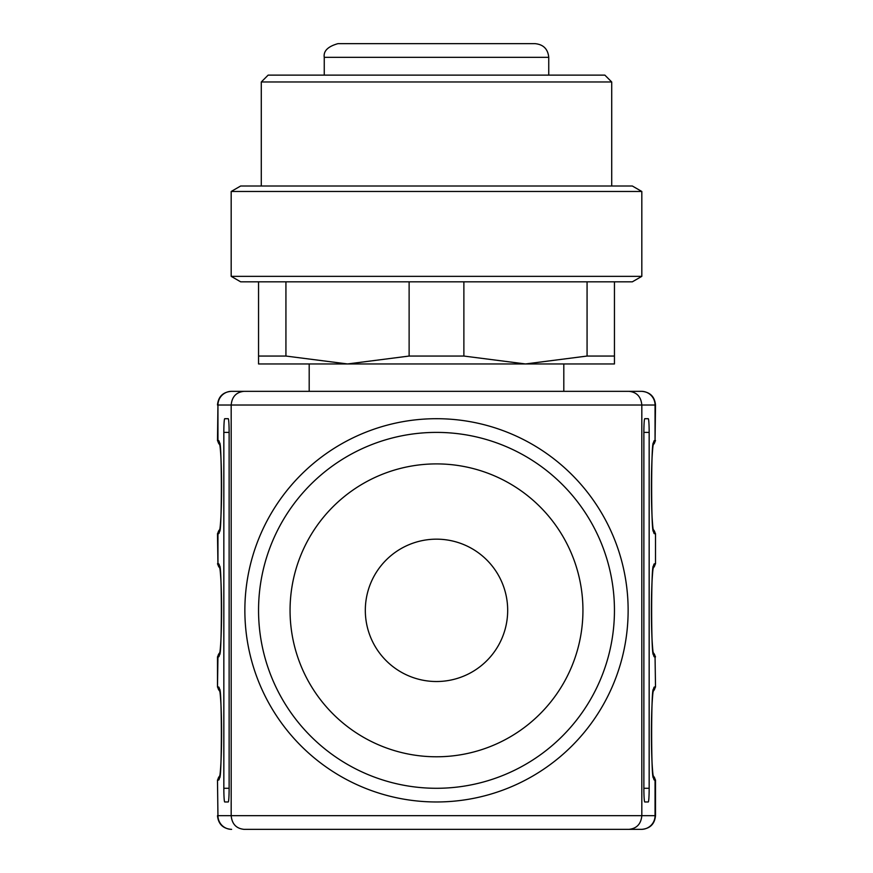 <?xml version="1.0" encoding="UTF-8"?>
<svg xmlns="http://www.w3.org/2000/svg" width="873" height="873" viewBox="0 0 873 873"><rect width="100%" height="100%" fill="white"/><g stroke="black" fill="none" stroke-linecap="round" stroke-linejoin="round"><path stroke-width="1.31" d="M507.682 610.336A71.182 71.182 0 0 0 436.5 539.165A71.182 71.182 0 0 0 365.318 610.336A71.182 71.182 0 0 0 436.5 681.518A71.182 71.182 0 0 0 507.682 610.336M648.279 801.971L644.754 801.971A13.684 0.884 -90 0 1 643.87 788.286L643.87 432.397A13.684 0.884 -90 0 1 644.754 418.702L648.279 418.702A13.684 0.884 -90 0 1 649.163 432.397L649.163 788.286A13.684 0.884 -90 0 1 648.279 801.971M223.837 432.397A13.684 0.884 90 0 1 224.721 418.702L228.246 418.702A13.684 0.884 90 0 1 229.13 432.397L229.13 788.286A13.684 0.884 90 0 1 228.246 801.971L224.721 801.971A13.684 0.884 90 0 1 223.837 788.286L223.837 432.397L229.13 432.397M436.5 463.901A146.446 146.446 0 0 1 563.325 683.559A146.446 146.446 0 0 1 309.675 683.559A146.446 146.446 0 0 1 436.5 463.901M436.5 432.397A177.95 177.95 0 0 0 258.55 610.336A177.95 177.95 0 0 0 436.5 788.286A177.95 177.95 0 0 0 614.45 610.336A177.95 177.95 0 0 0 436.5 432.397M436.5 418.702A191.634 191.634 0 0 1 602.457 706.159A191.634 191.634 0 0 1 270.543 706.159A191.634 191.634 0 0 1 436.5 418.702M409.121 356.053L463.879 356.053L525.47 363.954L563.805 363.954L563.805 391.333L641.819 391.333L231.181 391.333L309.195 391.333L309.195 363.954L347.53 363.954L409.121 356.053L409.121 281.826M628.986 391.333C636.766 392.152 641.044 396.724 641.819 405.017L641.819 815.666C641.044 823.959 636.766 828.521 628.986 829.35L244.014 829.35C236.234 828.521 231.956 823.959 231.181 815.666L655.514 815.666C654.695 823.97 650.134 828.542 641.819 829.35L628.986 829.35M653.255 444.673A5.478 5.467 -90 0 0 655.056 440.603L655.514 405.017L231.181 405.017C231.956 396.724 236.234 392.152 244.014 391.333M219.745 444.673A5.478 5.467 -90 0 1 217.944 440.603L217.944 405.017L231.181 405.017L231.181 815.666L217.944 815.666L217.486 780.069L219.81 775.595M244.014 829.35L641.819 829.35M261.289 81.975L268.131 75.133L604.869 75.133L611.711 81.975L261.289 81.975L261.289 186.004M399.376 43.65L401.515 43.65M500.185 43.65L499.629 43.65M477.16 43.65L464.611 43.65M408.258 43.65L415.963 43.65M368.21 43.65L372.815 43.65M347.53 43.65L350.837 43.65M337.949 43.65L535.051 43.65C543.366 44.458 547.928 49.03 548.746 57.334L324.254 57.334C323.305 51.06 327.866 46.498 337.949 43.65M240.664 186.004L632.336 186.004L641.819 191.482L231.181 191.482L240.664 186.004M231.181 276.348L641.819 276.348L632.336 281.826L240.664 281.826L231.181 276.348L231.181 191.482M463.879 281.826L463.879 356.053M347.53 363.954L258.55 363.954L258.55 356.053L285.929 356.053L347.53 363.954L525.47 363.954L587.071 356.053L587.071 281.826M587.071 356.053L614.45 356.053L614.45 363.954L525.47 363.954M614.45 281.826L614.45 356.053M258.55 356.053L258.55 281.826M285.929 281.826L285.929 356.053M649.163 432.397L643.87 432.397M649.163 788.286L643.87 788.286M229.13 788.286L223.837 788.286M231.607 391.333A13.684 13.662 -90 0 0 217.944 405.017L217.486 440.603L218.599 440.603A46.542 3.001 90 0 1 221.6 487.145A46.542 3.001 90 0 1 218.599 533.687L217.486 533.687L219.81 529.213M219.745 529.616A5.478 5.467 90 0 0 217.944 533.687L217.944 563.805L218.599 563.805A46.542 3.001 90 0 1 221.6 610.336A46.542 3.001 90 0 1 218.599 656.878L217.486 656.878L217.486 686.996L217.944 656.878A5.478 5.467 90 0 1 219.745 652.818M653.255 529.616A5.478 5.467 90 0 1 655.056 533.687L654.401 533.687A46.542 3.001 -90 0 1 651.4 487.145A46.542 3.001 -90 0 1 654.401 440.603L655.056 440.603L655.056 405.017A13.684 13.662 -90 0 0 641.393 391.333M653.19 529.213L655.514 533.687L655.514 563.805L653.19 568.279M655.514 686.996L655.056 656.878L655.514 686.996L653.19 691.471M219.745 691.056A5.478 5.467 -90 0 1 217.944 686.996L218.599 686.996A46.542 3.001 90 0 1 221.6 733.538A46.542 3.001 90 0 1 218.599 780.069L217.944 780.069A5.478 5.467 90 0 1 219.745 776.01M217.486 533.687L217.944 563.805A5.478 5.467 -90 0 0 219.745 567.865M653.255 652.818A5.478 5.467 90 0 1 655.056 656.878L654.401 656.878A46.542 3.001 -90 0 1 651.4 610.336A46.542 3.001 -90 0 1 654.401 563.805L655.056 563.805A5.478 5.467 -90 0 1 653.255 567.865M653.255 776.01A5.478 5.467 90 0 1 655.056 780.069L655.056 815.666A13.684 13.662 90 0 1 641.393 829.35M653.19 775.595L655.514 780.069L654.401 780.069A46.542 3.001 -90 0 1 651.4 733.538A46.542 3.001 -90 0 1 654.401 686.996L655.056 686.996A5.478 5.467 -90 0 1 653.255 691.056M217.486 780.069L217.944 815.666A13.684 13.662 90 0 0 231.607 829.35M219.669 443.648L219.439 443.178C221.971 436.686 221.982 537.495 219.439 531.111L219.669 530.642M653.331 530.642L653.561 531.111C651.029 537.604 651.018 436.795 653.561 443.178L653.331 443.648M655.514 440.603L653.19 445.088M217.486 440.603L219.81 445.088M217.486 405.017C218.305 396.702 222.866 392.141 231.181 391.333M655.514 405.017C654.695 396.702 650.134 392.141 641.819 391.333M655.514 533.687L655.514 563.805M653.331 653.833L653.561 654.303C651.029 660.796 651.018 559.997 653.561 566.381L653.331 566.85M217.486 563.805L219.81 568.279M219.669 566.85L219.439 566.381C221.971 559.888 221.982 660.686 219.439 654.303L219.669 653.833M217.486 656.878L219.81 652.404M655.514 656.878L653.19 652.404M653.331 777.025L653.561 777.494C651.029 783.987 651.018 683.188 653.561 689.572L653.331 690.041M217.486 686.996L219.81 691.471M219.669 690.041L219.439 689.572C221.971 683.079 221.982 783.878 219.439 777.494L219.669 777.025M655.514 780.069L655.514 815.666M217.486 815.666C218.305 823.97 222.866 828.542 231.181 829.35M548.746 75.133L548.746 57.334M324.254 75.133L324.254 57.334M611.711 186.004L611.711 81.975M641.819 276.348L641.819 191.482"/></g></svg>
